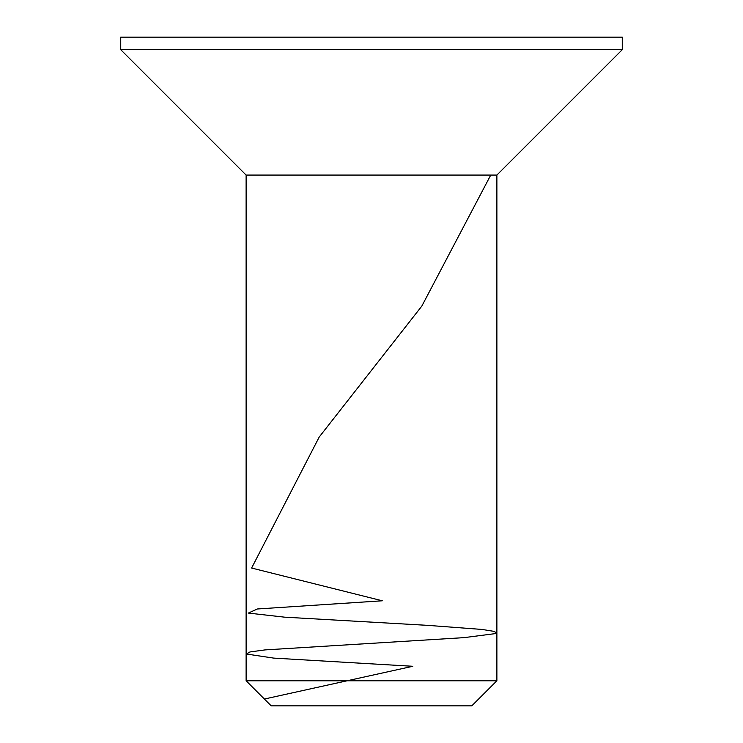 <?xml version="1.0" encoding="UTF-8"?>
<svg xmlns="http://www.w3.org/2000/svg" width="743" height="743" viewBox="0 0 743 743"><rect width="100%" height="100%" fill="white"/><g stroke="black" fill="none" stroke-linecap="round" stroke-linejoin="round"><path stroke-width="1.11" d="M371.5 37.15L622.262 37.15L622.262 49.688L120.737 49.688L120.737 37.15L371.5 37.15M246.119 680.774L496.881 680.774L471.805 705.85L271.195 705.85L246.119 680.774L246.119 175.069L496.881 175.069L622.262 49.688M264.378 699.033L412.783 666.285L273.656 658.103L246.351 654.007L249.954 651.964L264.963 649.911L464.087 637.633L495.906 633.538L494.782 631.494L482.077 629.451L427.68 625.355L284.56 617.164L248.366 613.077L257.338 608.981L382.292 600.79L251.617 568.042L319.202 437.051L421.848 306.06L490.742 175.069M246.119 175.069L120.737 49.688M496.881 680.774L496.881 175.069"/></g></svg>

